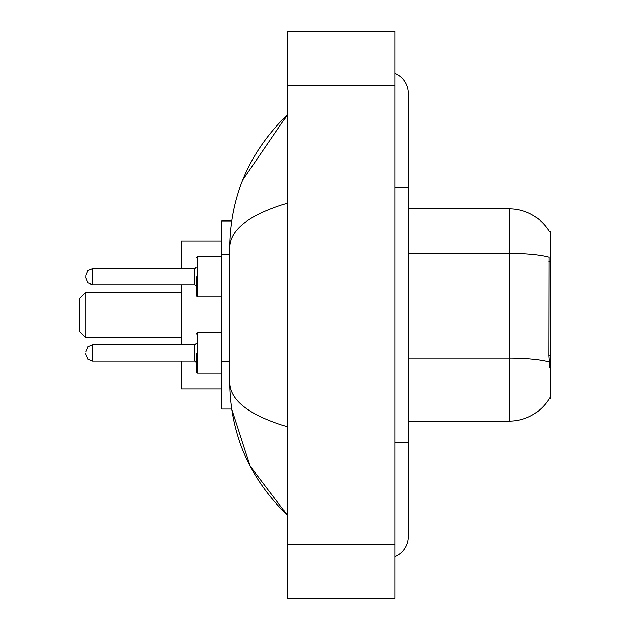 <?xml version="1.0" encoding="UTF-8"?>
<svg xmlns="http://www.w3.org/2000/svg" width="630" height="630" viewBox="0 0 630 630"><rect width="100%" height="100%" fill="white"/><g stroke="black" fill="none" stroke-linecap="round" stroke-linejoin="round"><path stroke-width="0.94" d="M408.382 421.147L509.15 421.147A47.029 47.029 0 0 0 549.714 397.9L549.478 398.302L550.801 398.302L550.801 231.698L549.581 231.864A47.029 47.029 0 0 0 509.15 208.853A47.029 47.029 0 0 1 549.478 231.698A47.029 47.029 0 0 0 509.15 208.853L408.382 208.853M231.643 220.949L221.618 220.949L221.618 409.051L231.643 409.051L250.228 466.31L287.453 515.198C249.511 478.367 230.257 434.117 229.682 382.449C230.107 400.538 249.37 415.343 287.453 426.856M394.947 442.646L408.382 442.646L408.382 93.303A21.499 21.499 0 0 0 394.947 73.379A21.499 21.499 0 0 1 408.382 93.303A21.499 21.499 0 0 0 394.947 73.379M394.947 556.621A21.499 21.499 0 0 0 408.382 536.697A21.499 21.499 0 0 1 394.947 556.621A21.499 21.499 0 0 0 408.382 536.697A21.499 21.499 0 0 1 394.947 556.621M287.453 203.143C249.456 214.602 230.194 229.399 229.682 247.551L229.682 382.449M287.453 598.5L394.947 598.5L394.947 31.5L287.453 31.5L287.453 598.5M229.682 247.551C230.257 195.883 249.511 151.633 287.453 114.802L242.763 179.912M549.714 367.4L548.856 355.73L549.045 257.111A47.029 8.166 180 0 0 509.15 253.268L509.15 208.853A47.029 47.029 0 0 1 549.581 231.864M85.916 353.02L85.916 354.367L85.916 353.02M196.088 353.02L196.088 371.834L196.088 353.02M85.916 276.704L85.916 278.05L85.916 276.704M196.088 276.704L196.088 295.517L196.088 276.704M85.916 337.837L85.916 292.162L79.199 298.88L79.199 331.12L85.916 337.837L181.314 337.837M181.314 284.768L181.314 344.964M181.314 361.084L181.314 388.899L221.618 388.899M221.618 241.101L181.314 241.101L181.314 268.648M550.801 261.678L548.856 261.678M550.801 355.73L548.856 355.73M229.682 254.26L221.618 254.26M229.682 361.746L221.618 361.746M394.947 187.354L408.382 187.354M287.453 544.753L394.947 544.753M287.453 85.247L394.947 85.247M509.15 421.147L509.15 253.268L408.382 253.268M549.195 361.951A47.029 8.166 180 0 0 509.15 358.068L408.382 358.068M196.088 334.215L197.434 332.868L197.434 373.18L221.618 373.18M85.916 351.682L87.924 346.894L92.634 344.964L92.634 361.084L194.749 361.084L194.749 344.964L196.088 343.618M221.618 256.552L197.434 256.552L197.434 296.864L196.088 295.517M194.749 268.648L92.634 268.648L92.634 284.768L194.749 284.768L194.749 268.648L196.088 267.301M408.382 442.646L408.382 536.697M287.453 114.802L282.783 119.314M287.453 515.198L282.783 510.686M194.749 361.084L196.088 362.431M92.634 344.964L194.749 344.964M197.434 332.868L221.618 332.868M92.634 361.084L87.924 359.155L85.916 354.367M197.434 373.18L196.088 371.834M92.634 284.768L87.924 282.839L85.916 278.05M197.434 296.864L221.618 296.864M92.634 268.648L87.924 270.577L85.916 275.365M194.749 284.768L196.088 286.114M197.434 256.552L196.088 257.898M85.916 292.162L181.314 292.162"/></g></svg>
